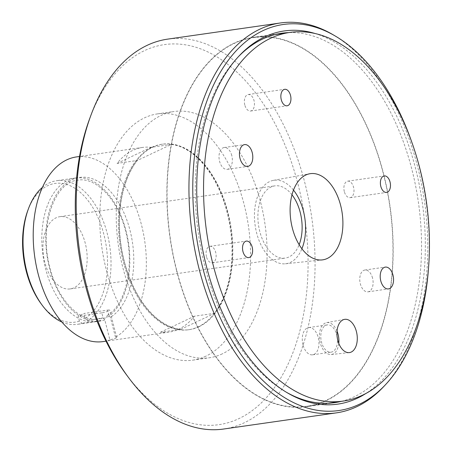 <?xml version="1.0" encoding="UTF-8"?>
<svg xmlns="http://www.w3.org/2000/svg" width="452" height="452" viewBox="0 0 452 452"><rect width="100%" height="100%" fill="white"/><g stroke="black" fill="none" stroke-linecap="round" stroke-linejoin="round"><path stroke-width="0.34" stroke-dasharray="2.26 1.69" d="M107.548 310.112A5.181 0.751 165.6 0 1 109.7 310.179A5.181 0.751 165.6 0 1 108.802 310.874A5.181 0.751 165.6 0 1 101.807 312.824L103.141 318.016L101.847 317.931L100.756 320.536A72.557 43.206 -98.2 0 1 96.118 321.649A72.557 43.206 -98.2 0 1 45.612 268.827A72.557 43.206 -98.2 0 1 75.524 177.992A72.557 43.206 -98.2 0 1 126.029 230.814A72.557 43.206 -98.2 0 1 106.502 317.824L107.26 315.366L108.881 315.298L107.548 310.112L83.857 313.507L85.112 318.406L87.705 320.513A72.557 43.206 81.8 0 0 107.231 233.509A72.557 43.206 81.8 0 0 56.732 180.687A72.557 43.206 81.8 0 0 42.494 187.309M199.038 326.7A93.705 55.799 81.8 0 0 229.78 220.599A93.705 55.799 81.8 0 0 162.686 144.137A93.705 55.799 81.8 0 0 152.923 147.098A93.705 55.799 81.8 0 0 122.181 253.199A93.705 55.799 81.8 0 0 189.275 329.655A93.705 55.799 81.8 0 0 199.038 326.7M152.121 147.211A93.705 55.799 -98.2 0 1 161.884 144.256A93.705 55.799 -98.2 0 1 228.978 220.712A93.705 55.799 -98.2 0 1 198.236 326.813A93.705 55.799 -98.2 0 1 188.473 329.768A93.705 55.799 -98.2 0 1 121.379 253.312A93.705 55.799 -98.2 0 1 152.121 147.211M205.784 356.216A124.39 74.071 -98.2 0 1 192.829 360.142A124.39 74.071 -98.2 0 1 103.762 258.646A124.39 74.071 -98.2 0 1 144.572 117.808A124.39 74.071 -98.2 0 1 157.528 113.881A124.39 74.071 -98.2 0 1 246.594 215.378A124.39 74.071 -98.2 0 1 205.784 356.216M222.271 353.854A124.39 74.071 -98.2 0 1 209.316 357.781A124.39 74.071 -98.2 0 1 120.249 256.284A124.39 74.071 -98.2 0 1 161.059 115.446A124.39 74.071 -98.2 0 1 174.014 111.52A124.39 74.071 -98.2 0 1 263.081 213.011A124.39 74.071 -98.2 0 1 222.271 353.854M27.758 210.626A70.071 41.725 -98.2 0 1 66.783 184.461A70.071 41.725 -98.2 0 1 103.875 234.441A70.071 41.725 -98.2 0 1 85.112 318.406M61.8 321.988A72.557 43.206 81.8 0 0 77.32 324.338A72.557 43.206 81.8 0 0 81.965 323.231L79.371 321.123L78.111 316.219L83.857 313.507M100.756 320.536L81.965 323.231M103.141 318.016L104.807 319.937L109.921 339.842L115.819 338.215L116.706 337.469L115.48 337.215L110.367 317.31L108.881 315.298M168.992 332.141A93.293 55.551 81.8 0 1 160.449 332.265L180.67 329.367A93.293 55.551 -98.2 0 1 124.289 261.335A93.293 55.551 -98.2 0 1 137.312 160.494L171.291 144.431A93.293 55.551 -98.2 0 1 227.672 212.457A93.293 55.551 -98.2 0 1 214.649 313.304L194.428 316.202A93.293 55.551 81.8 0 1 168.992 332.141L106.005 341.17M109.921 339.842A93.293 55.551 -98.2 0 1 103.016 341.599M76.541 156.906A93.293 55.551 -98.2 0 1 141.47 224.813A93.293 55.551 -98.2 0 1 115.48 337.215M89.507 119.108A191.976 114.316 -98.2 0 1 196.428 47.432A191.976 114.316 -98.2 0 1 298.037 184.359A191.976 114.316 -98.2 0 1 266.2 397.845A191.976 114.316 -98.2 0 1 126.074 374.233M223.565 429.038A196.948 117.277 81.8 0 0 304.755 182.489A196.948 117.277 81.8 0 0 167.681 39.126M314.699 33.403A188.495 112.243 -98.2 0 1 415.478 168.161A188.495 112.243 -98.2 0 1 366.278 393.229M341.373 401.348A186.58 111.102 81.8 0 0 411.778 169.042A186.58 111.102 81.8 0 0 288.517 32.612M238.357 56.737A186.58 111.102 81.8 0 0 237.402 57.737A186.58 111.102 81.8 0 0 205.005 266.793A186.58 111.102 81.8 0 0 285.252 391.596A186.58 111.102 81.8 0 0 286.449 392.285M428.829 263.2A195.032 116.136 81.8 0 0 419.1 166.449A195.032 116.136 81.8 0 0 411.258 140.629M332.813 34.595A196.948 117.277 -98.2 0 1 417.524 166.325A196.948 117.277 -98.2 0 1 383.324 387.002M176.63 270.861A186.58 111.102 -98.2 0 1 253.538 37.29A186.58 111.102 -98.2 0 1 383.403 173.11A186.58 111.102 -98.2 0 1 306.49 406.681A186.58 111.102 -98.2 0 1 176.63 270.861M372.538 278.048A11.012 6.56 81.8 0 0 364.877 270.03A11.012 6.56 81.8 0 0 360.334 283.822A11.012 6.56 81.8 0 0 368.001 291.839A11.012 6.56 81.8 0 0 372.538 278.048M231.786 155.55A11.012 6.56 81.8 0 0 224.119 147.533A11.012 6.56 81.8 0 0 219.576 161.319A11.012 6.56 81.8 0 0 227.243 169.336A11.012 6.56 81.8 0 0 231.786 155.55M344.322 191.586A8.334 4.961 -98.2 0 1 347.757 181.15A8.334 4.961 -98.2 0 1 353.554 187.218A8.334 4.961 -98.2 0 1 350.119 197.648A8.334 4.961 -98.2 0 1 344.322 191.586M206.474 256.753A8.334 4.961 -98.2 0 1 209.909 246.323A8.334 4.961 -98.2 0 1 215.706 252.385A8.334 4.961 -98.2 0 1 212.27 262.821A8.334 4.961 -98.2 0 1 206.474 256.753M244.792 104.966A8.334 4.961 -98.2 0 1 248.227 94.53A8.334 4.961 -98.2 0 1 254.024 100.598A8.334 4.961 -98.2 0 1 250.589 111.028A8.334 4.961 -98.2 0 1 244.792 104.966M337.028 331.163A16.114 9.594 81.8 0 0 326.638 322.621A16.114 9.594 81.8 0 0 320.202 342.757A16.114 9.594 81.8 0 0 331.209 354.515A16.114 9.594 81.8 0 0 338.78 343.396M337.09 336.435A13.763 8.198 81.8 0 0 336.757 334.932A13.763 8.198 81.8 0 0 327.18 324.909A13.763 8.198 81.8 0 0 321.502 342.141A13.763 8.198 81.8 0 0 331.084 352.164A13.763 8.198 81.8 0 0 337.361 338.316M302.993 344.797A13.763 8.198 -98.2 0 1 308.665 327.564A13.763 8.198 -98.2 0 1 318.248 337.582A13.763 8.198 -98.2 0 1 312.575 354.814A13.763 8.198 -98.2 0 1 302.993 344.797M293.495 190.128A42.16 25.109 81.8 0 0 273.483 180.337A42.16 25.109 81.8 0 0 256.651 233.029A42.16 25.109 81.8 0 0 285.444 263.787A42.16 25.109 81.8 0 0 301.902 248.775M176.811 270.776A186.252 110.909 81.8 0 0 306.439 406.354A186.252 110.909 81.8 0 0 383.217 173.195A186.252 110.909 81.8 0 0 253.589 37.618A186.252 110.909 81.8 0 0 176.811 270.776M291.998 194.818A36.488 21.724 81.8 0 0 274.839 185.868A36.488 21.724 81.8 0 0 259.798 231.543A36.488 21.724 81.8 0 0 285.189 258.103A36.488 21.724 81.8 0 0 299.145 244.69M44.833 262.358A36.488 21.724 -98.2 0 1 59.873 216.677A36.488 21.724 -98.2 0 1 85.264 243.238A36.488 21.724 -98.2 0 1 70.224 288.918A36.488 21.724 -98.2 0 1 44.833 262.358M180.67 329.367L214.649 313.304M79.371 321.123A70.071 41.725 -98.2 0 1 41.109 303.75M171.291 144.431L151.07 147.329A93.293 55.551 81.8 0 0 142.521 147.448A93.293 55.551 81.8 0 0 117.091 163.392L137.312 160.494M87.705 320.513L106.502 317.824M117.091 163.392L151.07 147.329M160.449 332.265L194.428 316.202M101.807 312.824L78.111 316.219M104.807 319.937A72.557 43.206 -98.2 0 1 49.573 268.262A72.557 43.206 -98.2 0 1 71.924 179.715A72.557 43.206 -98.2 0 1 129.984 230.243A72.557 43.206 -98.2 0 1 110.367 317.31M107.26 315.366C125.825 304.97 135.007 265.386 125.594 231.147C117.808 199.078 95.79 176.726 77.857 180.173C54.291 181.698 38.578 227.328 50.002 267.923C57.788 299.992 79.806 322.349 97.739 318.903L101.847 317.925M161.884 144.256L162.686 144.137M192.829 360.142L209.316 357.781M96.118 321.649L77.32 324.338M75.524 177.992L56.732 180.687M237.402 57.737L239.311 55.715M281.918 33.222L253.538 37.29M364.877 270.03L385.319 267.104M224.119 147.533L244.56 144.606M347.757 181.15L384.245 175.924M209.909 246.323L246.397 241.091M248.227 94.53L284.715 89.304M326.638 322.621L344.509 319.372M308.665 327.564L327.18 324.909M273.483 180.337L309.756 173.754M306.439 406.354L328.265 403.224M59.873 216.677L274.839 185.868M70.224 288.918L285.189 258.103M253.589 37.618L275.409 34.493M285.444 263.787L322.106 259.923M312.575 354.814L331.084 352.164M331.209 354.515L349.272 352.611M250.589 111.028L287.077 105.802M212.27 262.821L248.758 257.589M350.119 197.648L386.607 192.422M227.243 169.336L247.685 166.409M368.001 291.839L388.443 288.907M334.864 402.613L306.49 406.681M285.252 391.596L287.653 392.997M142.521 147.448L79.529 156.477M116.706 337.469L109.7 310.179M157.528 113.881L174.014 111.52M188.473 329.768L189.275 329.655"/><path stroke-width="0.68" d="M42.234 305.275L41.109 303.75A70.071 41.725 -98.2 0 1 26.222 271.155A70.071 41.725 -98.2 0 1 27.758 210.626L28.414 208.841A72.557 43.206 81.8 0 0 26.821 271.522A72.557 43.206 81.8 0 0 42.234 305.275A72.557 43.206 81.8 0 0 61.8 321.988M42.494 187.309A72.557 43.206 81.8 0 0 28.414 208.841M106.005 341.17L103.016 341.599A93.293 55.551 -98.2 0 1 38.087 273.692A93.293 55.551 -98.2 0 1 76.541 156.906L79.529 156.477M128.334 377.284L126.074 374.233A191.976 114.316 -98.2 0 1 85.292 284.935A191.976 114.316 -98.2 0 1 89.507 119.108L90.818 115.548A196.948 117.277 81.8 0 0 86.49 285.675A196.948 117.277 81.8 0 0 128.334 377.284A196.948 117.277 81.8 0 0 223.565 429.038L336.333 412.874A196.948 117.277 -98.2 0 1 199.259 269.511A196.948 117.277 -98.2 0 1 280.449 22.962A196.948 117.277 -98.2 0 1 332.813 34.595L335.214 35.996A195.032 116.136 81.8 0 0 219.045 74.49A195.032 116.136 81.8 0 0 202.959 268.629A195.032 116.136 81.8 0 0 385.234 384.98A195.032 116.136 81.8 0 0 428.829 263.2M366.278 393.229A188.495 112.243 -98.2 0 1 287.653 392.997A188.495 112.243 -98.2 0 1 206.581 266.917A188.495 112.243 -98.2 0 1 239.311 55.715A188.495 112.243 -98.2 0 1 314.699 33.403M288.517 32.612A186.58 111.102 81.8 0 0 281.918 33.222A186.58 111.102 81.8 0 0 238.357 56.737M385.234 384.98L383.324 387.002A196.948 117.277 -98.2 0 1 336.333 412.874M392.986 275.121A11.012 6.56 81.8 0 0 385.319 267.104A11.012 6.56 81.8 0 0 380.776 280.89A11.012 6.56 81.8 0 0 388.443 288.907A11.012 6.56 81.8 0 0 392.986 275.121M252.227 152.623A11.012 6.56 81.8 0 0 244.56 144.606A11.012 6.56 81.8 0 0 240.023 158.392A11.012 6.56 81.8 0 0 247.685 166.409A11.012 6.56 81.8 0 0 252.227 152.623M390.042 181.987A8.334 4.961 81.8 0 0 384.245 175.924A8.334 4.961 81.8 0 0 380.81 186.354A8.334 4.961 81.8 0 0 386.607 192.422A8.334 4.961 81.8 0 0 390.042 181.987M252.193 247.159A8.334 4.961 81.8 0 0 246.397 241.091A8.334 4.961 81.8 0 0 242.961 251.521A8.334 4.961 81.8 0 0 248.758 257.589A8.334 4.961 81.8 0 0 252.193 247.159M290.512 95.366A8.334 4.961 81.8 0 0 284.715 89.304A8.334 4.961 81.8 0 0 281.28 99.734A8.334 4.961 81.8 0 0 287.077 105.802A8.334 4.961 81.8 0 0 290.512 95.366M356.413 331.559A16.792 10 81.8 0 0 344.509 319.372A16.792 10 81.8 0 0 337.802 340.356A16.792 10 81.8 0 0 349.272 352.611A16.792 10 81.8 0 0 356.413 331.559M338.78 343.396A16.114 9.594 81.8 0 0 338.062 334.316A16.114 9.594 81.8 0 0 337.028 331.163M340.627 205.349A43.533 25.922 81.8 0 0 309.756 173.754A43.533 25.922 81.8 0 0 292.376 228.158A43.533 25.922 81.8 0 0 322.106 259.923A43.533 25.922 81.8 0 0 340.627 205.349M301.902 248.775A42.16 25.109 81.8 0 0 303.377 210.943A42.16 25.109 81.8 0 0 293.495 190.128M213.299 265.544A186.252 110.909 81.8 0 0 342.927 401.122A186.252 110.909 81.8 0 0 419.705 167.963A186.252 110.909 81.8 0 0 290.077 32.391A186.252 110.909 81.8 0 0 213.299 265.544M299.145 244.69A36.488 21.724 81.8 0 0 300.23 212.429A36.488 21.724 81.8 0 0 291.998 194.818M337.361 338.316A13.763 8.198 81.8 0 0 337.09 336.435M280.449 22.962L167.681 39.126A196.948 117.277 81.8 0 0 90.818 115.548M411.258 140.629A195.032 116.136 81.8 0 0 335.214 35.996M286.449 392.285A186.58 111.102 81.8 0 0 334.864 402.613A186.58 111.102 81.8 0 0 341.373 401.348M328.265 403.224L342.927 401.122M275.409 34.493L290.077 32.391"/></g></svg>
